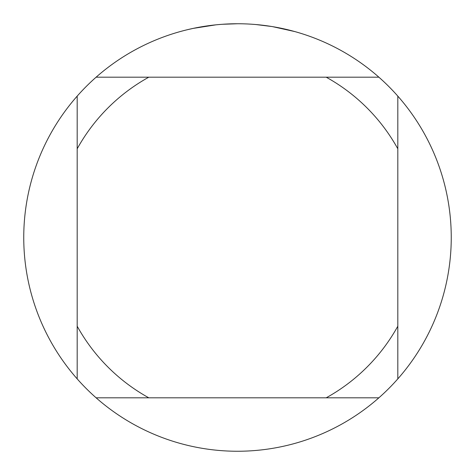 <?xml version="1.0" encoding="UTF-8"?>
<svg xmlns="http://www.w3.org/2000/svg" width="475" height="475" viewBox="0 0 475 475"><rect width="100%" height="100%" fill="white"/><g stroke="black" fill="none" stroke-linecap="round" stroke-linejoin="round"><path stroke-width="0.71" d="M378.884 77.188L96.116 77.188A213.75 213.75 0 0 1 397.812 96.116A213.75 213.75 0 0 1 237.5 451.25A213.75 213.75 0 0 1 77.188 96.116L77.188 378.884M272.585 26.648L294.648 31.534M274.924 27.051L272.971 26.713M271.676 26.499L255.972 24.552M215.804 24.854L193.248 28.381L187.043 29.788M223.398 24.213L226.45 24.035M208.751 25.692L212.283 25.246M237.5 23.75L222.466 24.278M96.116 397.812L148.8 397.812A183.213 183.213 0 0 1 77.188 326.2M148.8 397.812L378.884 397.812M397.812 378.884L397.812 326.2A183.213 183.213 0 0 1 326.2 397.812M397.812 326.2L397.812 96.116M326.2 77.188A183.213 183.213 0 0 1 397.812 148.8M77.188 148.8A183.213 183.213 0 0 1 148.8 77.188M77.188 96.116A213.75 213.75 0 0 1 96.116 77.188"/></g></svg>
